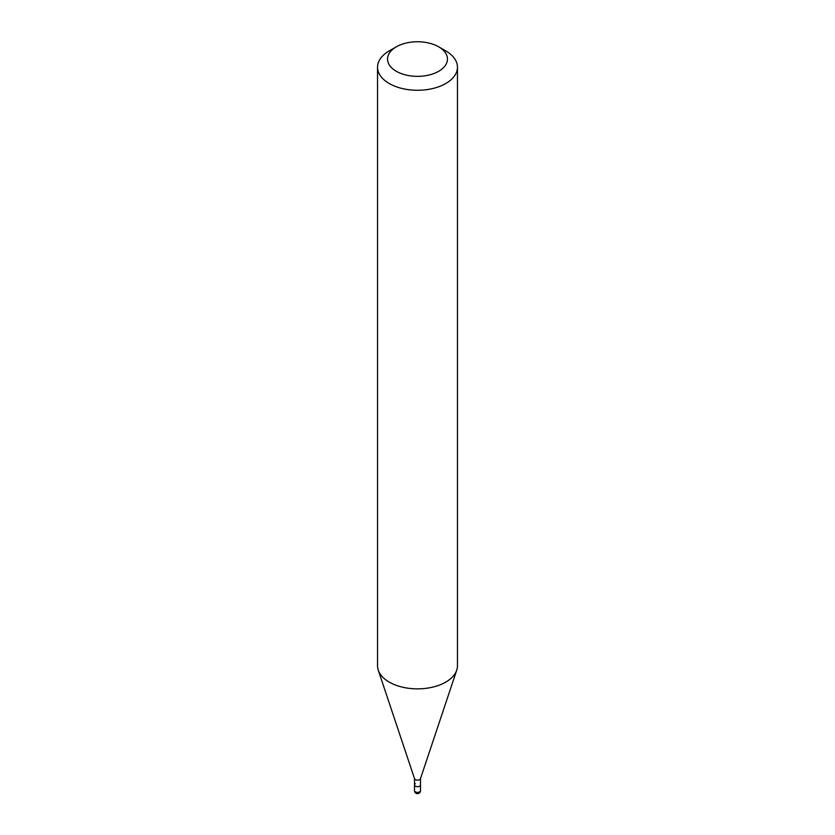 <?xml version="1.0" encoding="UTF-8"?>
<svg xmlns="http://www.w3.org/2000/svg" width="835" height="835" viewBox="0 0 835 835"><rect width="100%" height="100%" fill="white"/><g stroke="black" fill="none" stroke-linecap="round" stroke-linejoin="round"><path stroke-width="1.25" d="M414.504 778.585L414.504 784.942A2.996 1.733 0 0 0 416.352 786.549A2.996 1.733 0 0 0 419.619 786.173A2.996 1.733 0 0 0 420.496 784.942A2.996 1.733 180 0 1 419.619 786.173A2.996 1.733 180 0 1 416.352 786.549A2.996 1.733 180 0 1 414.504 784.942A2.996 1.733 180 0 1 415.381 783.721M420.496 778.418A2.996 1.733 180 0 1 420.443 778.752A2.996 1.733 180 0 1 419.619 779.639A2.996 1.733 180 0 1 416.623 780.078A2.996 1.733 180 0 1 414.557 778.752L378.265 670.171A39.955 23.067 0 0 0 405.789 687.852A39.955 23.067 0 0 0 445.754 682.111A39.955 23.067 0 0 0 456.735 670.171A39.955 23.067 0 0 0 457.455 665.798L457.455 67.207A39.955 23.067 180 0 1 445.754 83.521A39.955 23.067 180 0 1 402.209 88.52A39.955 23.067 180 0 1 377.545 67.207A39.955 23.067 180 0 1 389.246 50.893L396.312 46.823A29.966 17.305 180 0 1 438.688 46.823A29.966 17.305 180 0 1 438.688 71.288A29.966 17.305 180 0 1 396.312 71.288A29.966 17.305 180 0 1 396.312 46.823L389.246 50.893M377.545 67.207L377.545 665.798A39.955 23.067 0 0 0 378.265 670.171M438.688 46.823L445.754 50.893A39.955 23.067 180 0 1 457.455 67.207M414.504 784.942L414.504 790.651A2.996 1.733 0 0 0 416.352 792.248A2.996 1.733 0 0 0 419.619 791.883A2.996 1.733 0 0 0 420.496 790.651L420.496 778.585M414.504 790.651A2.996 2.996 0 0 0 419.003 793.25A2.996 2.996 0 0 0 420.496 790.651M420.443 778.752L456.735 670.171"/></g></svg>
